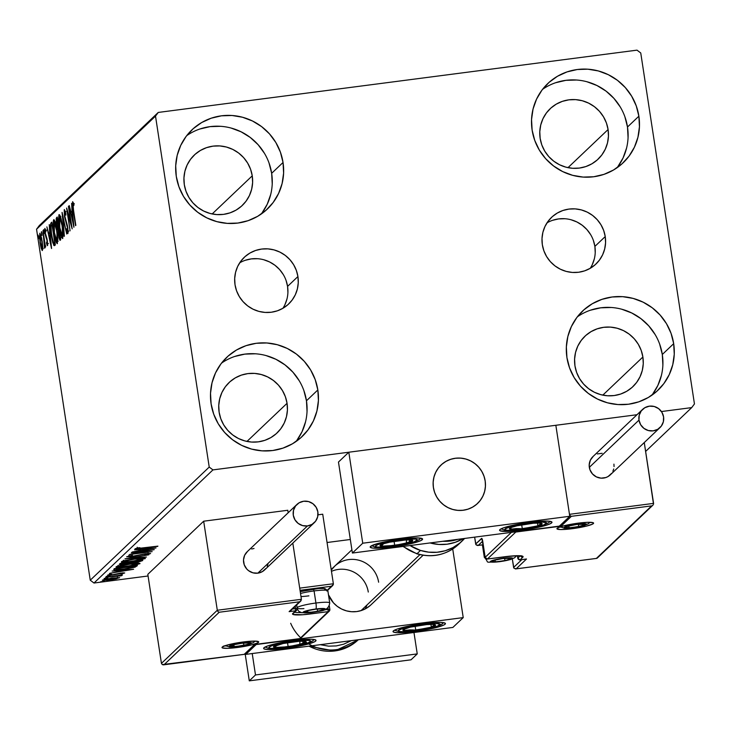 <?xml version="1.0" encoding="UTF-8"?>
<svg xmlns="http://www.w3.org/2000/svg" width="731" height="731" viewBox="0 0 731 731"><rect width="100%" height="100%" fill="white"/><g stroke="black" fill="none" stroke-linecap="round" stroke-linejoin="round"><path stroke-width="1.1" d="M590.228 268.314A32.21 31.451 46.4 0 0 594.888 246.411L605.231 236.57A32.21 31.451 -133.6 0 1 595.984 264.001A32.21 31.451 -133.6 0 1 563.683 270.616A32.21 31.451 -133.6 0 1 542.347 244.757L542 238.516L542.886 232.357L544.96 226.519L548.131 221.219L552.298 216.668L557.287 213.05L562.916 210.482L568.956 209.075L575.178 208.883L581.355 209.916L587.24 212.127L592.603 215.435L597.245 219.711L600.983 224.792L603.678 230.484L605.231 236.57L605.57 242.811L604.683 248.969L602.618 254.808L599.438 260.108L595.272 264.649L590.282 268.277L584.663 270.845L578.623 272.252L572.391 272.444L566.214 271.411L560.339 269.2L554.966 265.892L550.324 261.616L546.587 256.526L543.891 250.834L542.347 244.757A32.21 31.451 -133.6 0 1 551.594 217.326A32.21 31.451 -133.6 0 1 583.886 210.711A32.21 31.451 -133.6 0 1 605.231 236.57L594.888 246.411A32.21 31.451 46.4 0 0 546.998 222.854M282.915 308.299A32.21 31.451 46.4 0 0 287.566 286.397L297.919 276.556A32.21 31.451 -133.6 0 1 288.663 303.986A32.21 31.451 -133.6 0 1 256.371 310.602A32.21 31.451 -133.6 0 1 235.026 284.734L234.688 278.493L235.574 272.334L237.639 266.495L240.819 261.205L244.986 256.654L249.975 253.027L255.594 250.468L261.634 249.061L267.866 248.869L274.043 249.901L279.918 252.113L285.291 255.421L289.933 259.697L293.67 264.777L296.366 270.47L297.919 276.556L298.257 282.796L297.371 288.955L295.306 294.794L292.126 300.085L287.959 304.635L282.97 308.263L277.351 310.83L271.302 312.238L265.079 312.42L258.902 311.397L253.017 309.186L247.654 305.878L243.012 301.592L239.275 296.512L236.579 290.819L235.026 284.734A32.21 31.451 -133.6 0 1 244.273 257.312A32.21 31.451 -133.6 0 1 276.574 250.696A32.21 31.451 -133.6 0 1 297.919 276.556L287.566 286.397A32.21 31.451 46.4 0 0 239.686 262.831M307.038 411.379L306.463 400.789L317.839 389.961A54.67 53.39 -133.6 0 1 302.141 436.526A54.67 53.39 -133.6 0 1 247.325 447.756A54.67 53.39 -133.6 0 1 211.095 403.85L210.519 393.26L212.017 382.806L215.526 372.892L220.926 363.91L227.99 356.189L236.46 350.03L246.009 345.672L256.261 343.287L266.833 342.967L277.314 344.712L287.301 348.468L296.411 354.087L304.288 361.342L310.638 369.977L315.216 379.636L317.839 389.961L318.414 400.561L316.916 411.014L313.407 420.928L308.007 429.91L300.944 437.631L292.473 443.79L282.924 448.14L272.672 450.524L262.1 450.853L251.619 449.108L241.632 445.353L232.522 439.733L224.645 432.469L218.295 423.843L213.717 414.185L211.095 403.85A54.67 53.39 -133.6 0 1 226.793 357.295A54.67 53.39 -133.6 0 1 281.609 346.065A54.67 53.39 -133.6 0 1 317.839 389.961L306.463 400.789A54.67 53.39 46.4 0 0 221.511 363.133M628.066 137.611L627.49 127.011L638.876 116.192A54.67 53.39 -133.6 0 1 623.168 162.757A54.67 53.39 -133.6 0 1 568.352 173.987A54.67 53.39 -133.6 0 1 532.122 130.081L531.547 119.491L533.045 109.038L536.554 99.124L541.954 90.132L549.018 82.411L557.488 76.252L567.037 71.903L577.289 69.518L587.861 69.189L598.342 70.944L608.329 74.699L617.439 80.309L625.316 87.574L631.666 96.2L636.244 105.867L638.876 116.192L639.442 126.783L637.944 137.236L634.435 147.15L629.044 156.142L621.971 163.863L613.501 170.012L603.952 174.371L593.7 176.756L583.128 177.085L572.647 175.33L562.66 171.575L553.559 165.964L545.673 158.7L539.323 150.074L534.745 140.407L532.122 130.081A54.67 53.39 -133.6 0 1 547.821 83.517A54.67 53.39 -133.6 0 1 602.636 72.287A54.67 53.39 -133.6 0 1 638.876 116.192L627.49 127.011A54.67 53.39 46.4 0 0 542.539 89.356M662.88 365.08L662.304 354.489L673.68 343.671A54.67 53.39 -133.6 0 1 657.982 390.226A54.67 53.39 -133.6 0 1 603.157 401.456A54.67 53.39 -133.6 0 1 566.927 357.56L566.351 346.96L567.85 336.507L571.368 326.593L576.759 317.61L583.831 309.889L592.302 303.73L601.841 299.381L612.103 296.996L622.666 296.667L633.147 298.412L643.134 302.168L652.244 307.788L660.13 315.052L666.48 323.678L671.058 333.336L673.68 343.671L674.256 354.261L672.758 364.714L669.24 374.628L663.849 383.62L656.776 391.332L648.315 397.49L638.766 401.849L628.505 404.234L617.942 404.554L607.461 402.808L597.474 399.053L588.364 393.433L580.478 386.178L574.127 377.543L569.559 367.885L566.927 357.56A54.67 53.39 -133.6 0 1 582.625 310.995A54.67 53.39 -133.6 0 1 637.45 299.765A54.67 53.39 -133.6 0 1 673.68 343.671L662.304 354.489A54.67 53.39 46.4 0 0 577.344 316.834M272.234 183.901L271.658 173.311L283.034 162.492A54.67 53.39 -133.6 0 1 267.336 209.057A54.67 53.39 -133.6 0 1 212.511 220.287A54.67 53.39 -133.6 0 1 176.281 176.381L175.705 165.782L177.204 155.328L180.721 145.423L186.113 136.432L193.185 128.711L201.655 122.552L211.195 118.203L221.456 115.818L232.029 115.489L242.5 117.243L252.487 120.99L261.597 126.609L269.483 133.874L275.834 142.499L280.412 152.167L283.034 162.492L283.61 173.083L282.111 183.536L278.593 193.45L273.202 202.441L266.139 210.162L257.668 216.312L248.12 220.671L237.867 223.056L227.295 223.375L216.815 221.63L206.827 217.875L197.717 212.255L189.841 205L183.481 196.374L178.912 186.707L176.281 176.381A54.67 53.39 -133.6 0 1 191.979 129.816A54.67 53.39 -133.6 0 1 246.804 118.586A54.67 53.39 -133.6 0 1 283.034 162.492L271.658 173.311A54.67 53.39 46.4 0 0 186.707 135.655M184.313 184.678A34.796 33.973 -133.6 0 1 194.3 155.045A34.796 33.973 -133.6 0 1 229.187 147.9A34.796 33.973 -133.6 0 1 252.25 175.833L212.164 213.955L252.25 175.833A34.796 33.973 -133.6 0 1 242.253 205.466A34.796 33.973 -133.6 0 1 207.366 212.611A34.796 33.973 -133.6 0 1 184.313 184.678L183.947 177.935L184.897 171.282L187.136 164.978L190.572 159.257L195.067 154.342L200.458 150.422L206.535 147.653L213.059 146.136L219.784 145.926L226.455 147.041L232.805 149.426L238.608 153.007L243.624 157.622L247.663 163.114L250.578 169.263L252.25 175.833L252.615 182.576L251.656 189.228L249.426 195.533L245.991 201.263L241.495 206.169L236.104 210.089L230.027 212.858L223.503 214.375L216.778 214.585L210.108 213.47L203.748 211.085L197.955 207.503L192.938 202.889L188.9 197.397L185.985 191.248L184.313 184.678M574.959 365.856A34.796 33.973 -133.6 0 1 584.946 336.223A34.796 33.973 -133.6 0 1 619.833 329.078A34.796 33.973 -133.6 0 1 642.887 357.011L602.81 395.133L642.887 357.011A34.796 33.973 -133.6 0 1 632.9 386.644A34.796 33.973 -133.6 0 1 598.013 393.79A34.796 33.973 -133.6 0 1 574.959 365.856L574.593 359.113L575.544 352.461L577.782 346.147L581.218 340.427L585.714 335.52L591.105 331.6L597.181 328.831L603.705 327.314L610.431 327.104L617.101 328.219L623.452 330.604L629.254 334.177L634.27 338.8L638.309 344.292L641.224 350.441L642.887 357.011L643.262 363.755L642.302 370.407L640.064 376.712L636.637 382.432L632.141 387.348L626.75 391.268L620.674 394.036L614.15 395.553L607.415 395.763L600.754 394.649L594.394 392.255L588.601 388.682L583.585 384.067L579.546 378.576L576.631 372.426L574.959 365.856M540.154 138.378A34.796 33.973 -133.6 0 1 550.141 108.745A34.796 33.973 -133.6 0 1 585.028 101.6A34.796 33.973 -133.6 0 1 608.082 129.542L567.996 167.655L608.082 129.542A34.796 33.973 -133.6 0 1 598.095 159.166A34.796 33.973 -133.6 0 1 563.208 166.312A34.796 33.973 -133.6 0 1 540.154 138.378L539.789 131.635L540.739 124.983L542.978 118.678L546.404 112.958L550.909 108.042L556.291 104.122L562.367 101.353L568.892 99.836L575.626 99.626L582.287 100.741L588.647 103.135L594.44 106.708L599.457 111.322L603.495 116.814L606.41 122.963L608.082 129.542L608.448 136.277L607.498 142.929L605.259 149.243L601.823 154.963L597.328 159.87L591.936 163.79L585.86 166.558L579.336 168.075L572.611 168.285L565.94 167.171L559.59 164.786L553.787 161.213L548.78 156.589L544.732 151.098L541.817 144.948L540.154 138.378M219.117 412.147A34.796 33.973 -133.6 0 1 229.114 382.523A34.796 33.973 -133.6 0 1 264.001 375.368A34.796 33.973 -133.6 0 1 287.055 403.311L246.968 441.433L287.055 403.311A34.796 33.973 -133.6 0 1 277.067 432.944A34.796 33.973 -133.6 0 1 242.18 440.089A34.796 33.973 -133.6 0 1 219.117 412.147L218.752 405.413L219.711 398.76L221.941 392.446L225.376 386.726L229.872 381.82L235.263 377.9L241.34 375.131L247.864 373.605L254.589 373.404L261.259 374.519L267.619 376.904L273.412 380.476L278.429 385.1L282.468 390.592L285.382 396.741L287.055 403.311L287.42 410.054L286.47 416.707L284.231 423.011L280.795 428.731L276.3 433.647L270.909 437.567L264.832 440.336L258.308 441.853L251.583 442.063L244.912 440.948L238.562 438.554L232.76 434.982L227.743 430.358L223.704 424.875L220.789 418.726L219.117 412.147M158.252 112.437L39.291 225.568L36.55 229.242L155.511 116.11L209.221 467.072L90.251 580.204L36.55 229.242L90.251 580.204L93.988 583.027L212.949 469.896L636.984 414.724L348.815 452.224L338.471 462.056L352.397 553.047L559.425 526.11L569.769 516.278L362.74 543.215L352.397 553.047L362.74 543.215L348.815 452.224L338.471 462.056L352.397 553.047L559.425 526.11L569.769 516.278L555.843 425.287L569.769 516.278L362.74 543.215L348.815 452.224L636.984 414.724L212.949 469.896L93.988 583.027L148.073 575.991L93.988 583.027L90.251 580.204L209.221 467.072L212.949 469.896L209.221 467.072L155.511 116.11L36.55 229.242L39.291 225.568L158.252 112.437L155.511 116.11L158.252 112.437L637.012 50.147L158.252 112.437M661.427 411.544L691.709 407.606L645.628 451.429L691.709 407.606L694.45 403.941L640.749 52.979L637.012 50.147L640.749 52.979L694.45 403.941L691.709 407.606L661.427 411.544M102.441 580.067L109.942 579.93L116.092 578.906L119.528 577.6L105.054 579.18L102.395 580.259L107.768 580.186L119.637 577.737L111.98 577.983L102.367 580.204M121.958 575.562L119.683 575.224L122.433 574.868L105.611 577.289L121.182 575.836L121.867 575.434L119.72 575.452L122.433 574.868L105.611 577.289L121.986 575.498M124.654 572.994L120.843 573.058L111.962 574.858L109.641 574.886L111.761 574.292L110.39 574.347L107.576 575.178L114.42 574.694L120.615 573.086L122.607 573.278L120.505 573.844L121.766 573.817L124.654 572.994L122.909 572.839L112.382 574.804L109.623 574.95L111.761 574.292L108.563 574.776L107.759 575.361L111.359 575.169L124.699 572.921M113.908 569.394C113.771 570.207 116.987 570.162 123.557 569.275L135.171 567.092L134.997 565.958L135.171 567.092L137.401 565.648L114.758 568.59L113.744 569.677L114.868 569.997L128.007 568.636L134.933 567.174L137.401 565.648L114.758 568.59L113.744 569.696M119.418 564.158L124.983 564.14L131.342 562.843L131.224 562.029L131.342 562.843L135.829 562.532L142.783 560.522L120.14 563.473L119.409 564.387L121.702 564.469L138.031 562.212L142.783 560.522L120.14 563.473L119.336 564.295M125.01 558.84L146.447 557.04L130.456 558.146L148.813 554.783L124.964 558.877L146.447 557.04L130.456 558.146L148.813 554.783L125.01 558.84M131.324 552.837L148.174 550.644L129.515 554.555L152.158 551.613L135.546 553.541L154.25 549.621L131.607 552.572L148.174 550.644L129.579 554.491L152.158 551.613L135.546 553.541L154.25 549.621L131.324 552.837M135.071 548.789L157.914 546.139L138.917 548.57L137.401 548.488L139.968 547.711L138.369 547.802L135.071 548.789L136.743 549.027L157.64 546.404L142.847 548.095L137.401 548.488L139.968 547.711L138.369 547.802L135.016 548.899M156.014 547.948L134.531 549.785L141.11 549.484L140.096 550.452L132.156 552.042L156.014 547.948L134.531 549.785L141.11 549.484L140.096 550.452L132.156 552.042L156.014 547.948M126.728 556.73L132.092 556.657L145.661 553.751L148.192 553.952L145.981 554.811L150.495 553.495L145.88 553.723L132.402 556.392L129.003 555.989L132.494 555.313L126.728 556.73L130.017 556.894L145.697 553.97L148.219 553.879L144.811 554.783L145.981 554.811L150.559 553.577L144.966 553.851L130.895 556.556L129.067 556.41L132.494 555.313L126.673 556.83M121.501 561.7C122.031 562.404 125.54 562.331 132.028 561.472L145.332 558.575C144.729 557.89 141.184 557.972 134.705 558.831L124.818 560.558L121.73 561.536L122.059 562.13L131.013 561.6L142.015 559.727L145.158 558.237L137.702 558.475L121.41 561.874M116.119 566.817C116.649 567.521 120.158 567.448 126.646 566.589L139.941 563.702C139.338 563.007 135.802 563.098 129.314 563.957L119.436 565.675L116.348 566.653L116.677 567.247L125.622 566.717L136.624 564.853L139.95 563.437L133.28 563.5L116.028 566.991M133.636 569.221L112.154 571.066L118.733 570.765L117.718 571.733L109.787 573.314L133.59 569.266L112.154 571.066L118.733 570.765L117.718 571.733L109.787 573.314L133.636 569.221M106.251 576.439L110.025 575.955L106.233 576.476M107.886 577.983L104.104 578.495L107.896 577.947M100.631 581.785L104.414 581.264L100.622 581.821M42.736 247.023L41.594 237.995L39.894 233.216L39.447 236.935L40.598 245.844L42.151 250.523L42.736 247.023L42.106 240.874L39.776 233.29L40.059 242.811L41.238 248.467L42.407 250.495L42.736 247.023M42.974 230.576L44.765 248.229L44.865 245.013L45.523 247.197L42.974 230.576L44.5 247.846L44.865 245.013L45.523 247.197L42.974 230.576M45.258 230.411L45.907 231.8L44.911 228.401L45.057 233.765L46.254 238.242L46.839 238.169L46.254 238.242L47.159 239.64L47.168 243.633L47.661 243.56L47.131 243.642L46.537 242.217L46.592 243.798L47.67 243.661L46.592 243.798L47.497 245.653L47.67 245.04L47.012 238.882L45.258 232.933L45.185 230.539L45.907 231.8L45.825 230.11L44.792 228.629L44.993 233.335L46.958 240.371L47.25 243.295L46.537 242.217L46.592 243.798L47.451 245.68L47.36 240.791L45.322 233.408L45.258 230.411L46.592 230.219M50.996 222.946L50.402 226.473L51.307 235.345L52.76 242.683L54.313 245.689L55.318 244.894L51.837 222.142L50.996 222.946L51.947 222.818L50.996 222.946C50.156 224.691 50.265 228.821 51.307 235.345L53.783 245.415L55.318 244.894L51.837 222.142L50.996 222.946M57.228 217.025L56.214 218.56L56.47 223.796L58.096 230.256L58.882 237.538L60.015 240.362L60.71 239.768L57.228 217.025L56.506 217.71L56.634 224.984L58.096 230.256L58.498 235.409L60.198 240.261L60.71 239.768L57.228 217.025M62.098 212.392L64.374 236.287L62.921 217.902L66.74 234.03L62.053 212.429L64.374 236.287L62.921 217.902L66.74 234.03L62.098 212.392M68.412 206.389L70.998 223.311L66.603 208.107L70.085 230.85L67.764 213.626L72.168 228.867L68.687 206.124L70.998 223.311L66.667 208.043L70.085 230.85L67.764 213.626L72.168 228.867L68.412 206.389M73.52 210.245L72.89 204.607L73.118 204.013L73.868 205.539L73.74 203.657L72.652 201.683L72.506 205.173L75.558 225.641L73.21 210.281L75.841 225.376L73.52 210.245L73.009 204.013L73.868 205.539L73.74 203.657L72.652 201.683L73.52 210.245M73.932 227.186L71.62 203.337L72.058 211.268L71.035 212.237L69.244 205.594L73.886 227.231L71.62 203.337L72.058 211.268L71.035 212.237L69.244 205.594L73.932 227.186M67.59 231.215L68.157 231.142L67.59 231.215L66.658 228.757L67.946 233.554L67.782 227.633L64.767 216.275L64.684 211.935L65.836 215.188L65.881 213.817L64.227 209.733L64.401 215.965L67.517 227.99L67.663 231.087L66.658 228.757L66.658 230.366L67.654 233.427L68.184 232.111L67.471 225.87L64.666 215.572L64.63 212.008L65.836 215.188L65.881 213.817L64.383 209.578L64.483 216.504L67.517 227.99L67.544 231.234L68.833 231.069M62.29 225.121L59.869 215.152L58.928 214.813L58.626 218.816L60.225 231.891L62.592 238.571L63.204 234.203L62.29 225.121C61.313 218.633 60.244 215.124 59.083 214.585L59.522 227.88C60.509 234.459 61.587 237.995 62.765 238.48L62.29 225.121M56.908 230.238L54.487 220.269L53.866 219.629L53.418 220.305L53.244 223.933L54.843 237.018L57.201 243.688L57.822 239.32L56.908 230.238C55.931 223.75 54.862 220.241 53.701 219.711L54.14 232.997C55.127 239.576 56.205 243.112 57.374 243.606L56.908 230.238M51.563 248.467L49.242 224.618L49.681 232.549L48.666 233.518L46.875 226.866L51.517 248.513L49.242 224.618L49.681 232.549L48.666 233.518L46.875 226.866L51.563 248.467M44.107 231.343L43.705 229.753L43.504 230.475L44.134 233.463L43.577 229.662L44.162 233.454L44.107 231.343M41.969 233.372L41.576 231.782L41.375 232.504L41.996 235.501L41.448 231.7L41.503 233.81L42.023 235.483L41.969 233.372M38.487 236.68L38.094 235.09L37.893 235.821L38.515 238.809L37.966 235.007L38.542 238.799L38.487 236.68M261.232 214.037A54.67 53.39 46.4 0 0 271.658 173.311L269.026 162.986M264.448 153.318L258.098 144.692L250.221 137.428L241.111 131.818L231.124 128.062M220.643 126.308L210.071 126.637L199.819 129.021M261.826 213.26L267.217 204.269L270.735 194.355M651.878 395.206A54.67 53.39 46.4 0 0 662.304 354.489L659.673 344.164M655.095 334.496L648.744 325.871L640.868 318.606L631.758 312.996L621.77 309.24M611.29 307.486L600.718 307.815L590.465 310.2M652.472 394.438L657.863 385.447L661.381 375.533M617.074 167.737A54.67 53.39 46.4 0 0 627.49 127.011L624.868 116.686M620.29 107.018L613.939 98.393L606.054 91.128L596.953 85.518L586.966 81.762M576.485 80.017L565.913 80.337L555.661 82.722M617.658 166.96L623.059 157.969L626.568 148.064M296.046 441.506A54.67 53.39 46.4 0 0 306.463 400.789L303.84 390.455M299.262 380.796L292.912 372.17L285.026 364.906L275.916 359.286L265.938 355.531M255.457 353.786L244.885 354.115L234.624 356.5M296.631 440.738L302.031 431.747L305.54 421.833M73.1 204.004L73.703 203.556M73.767 204.104L73.246 204.168L73.767 204.104M73.694 203.282L73.721 203.94M72.323 213.717L71.976 212.118L72.323 213.717M72.332 212.072L71.035 212.237L72.332 212.072M73.073 221.721L71.519 214.457L72.625 213.671L73.402 221.685L71.519 214.457L72.296 213.717L73.073 221.721M68.23 213.562L67.764 213.626L68.23 213.562M64.684 211.935L66.028 211.743M65.397 211.844L64.776 211.926M66.777 223.202L66.21 223.275L66.777 223.202M65.333 211.14L65.351 212.072M62.391 236.159L61.029 233.637L59.805 227.615L59.577 216.842L62.327 225.349L62.391 236.159L59.805 227.615L59.065 220.195L59.449 216.915L62.016 225.395L62.72 231.955L62.391 236.159L63.213 236.058L62.254 236.223L63.579 236.049M60.499 216.778L59.704 216.879M60.6 239.101L60.298 237.959M59.229 230.101L58.096 230.256L59.229 230.101M59.174 229.753L58.644 228.346M57.457 219.602L57.484 218.697M57.31 217.61L56.506 217.71L57.31 217.61M57.511 218.386L57.466 220.186M58.599 228.173L59.202 229.799M60.17 237.374L60.627 239.174M60.07 237.703L59.412 237.803L58.772 235.108L58.955 230.411L60.381 237.657L59.787 237.977L58.708 234.697L58.955 230.411L60.07 237.703M58.599 228.081L57.977 228.364L56.917 224.719L57.301 219.62L58.909 228.035L57.84 228.209L56.917 224.719L56.652 220.744L57.301 219.62L58.599 228.081M59.787 237.977L60.965 237.867M57.009 241.285L55.858 239.476L54.423 232.732L54.195 221.968L56.945 230.475L57.009 241.285L54.423 232.732L53.71 226.171L54.067 222.032L56.634 230.512L57.338 237.072L57.009 241.285L57.831 241.175L56.872 241.34L58.197 241.175M55.117 221.895L54.322 222.005M53.783 245.415L54.77 245.415M55.035 245.168L54.258 243.259M51.7 224.947L51.691 225.459M54.048 242.518L55.081 245.241M51.919 224.737L54.999 242.783L54.505 242.994L55.026 242.93L53.601 243.121L51.59 235.09L50.96 226.318L52.23 224.7L54.688 242.82L53.601 243.121L52.906 241.513L51.06 230.95L50.96 226.318L51.919 224.737M54.496 243.003L53.601 243.121M49.946 234.989L49.607 233.39L49.946 234.989M49.964 233.344L48.666 233.518L49.964 233.344M50.704 243.003L49.141 235.738L50.247 234.953L51.024 242.957L49.141 235.738L49.918 234.998L50.704 243.003M45.843 230.338L45.34 230.402M44.152 231.718L43.641 231.782L44.152 231.718M42.023 233.746L41.503 233.81L42.023 233.746M42.745 248.988L42.572 248.421M41.841 248.385L41.238 248.467L41.841 248.385M42.535 248.293L42.846 249.262M42.096 248.449L40.342 242.537L40.178 235.281L42.133 241.084L42.096 248.449L40.342 242.537L40.086 235.327L41.822 241.12L42.096 248.449L42.763 248.366L42.051 248.476L43.312 248.321M40.26 235.3L40.918 235.218M38.542 237.054L38.021 237.118L38.542 237.054M59.449 216.915L60.865 216.678M58.462 228.209L57.977 228.364M54.067 222.032L55.483 221.795M40.086 235.327L41.475 235.117M137.181 547.236L137.401 548.488M150.531 548.679L142.536 550.041L142.39 549.109L142.536 550.041L143.276 549.036L150.531 548.679L142.536 550.041L143.313 549.301L150.531 548.679M128.839 555.176L129.067 556.41M148.028 552.59L148.192 553.952M122.954 560.887L124.38 560.869M142.993 558.895L132.311 561.207C127.066 561.901 124.243 561.956 123.831 561.39L123.749 560.823L123.831 561.39L134.394 558.877L142.993 558.895L138.826 560.138L129.113 561.572L124.617 561.764L124.023 561.253L134.431 559.096L142.993 558.895L142.856 557.47M123.566 560.22L123.831 561.39M140.178 561.097L136.067 562.276L132.887 561.81L140.178 561.097L137.382 562.084L132.676 562.395L140.178 561.097M132.466 561.07L132.777 562.176M130.602 562.34L125.266 563.875L121.867 563.738L121.794 563.254L121.867 563.738L122.15 563.208L130.602 562.34L127.24 563.564L121.748 563.976L130.602 562.34M117.572 566.013L118.998 565.986M137.611 564.012L126.929 566.324C121.684 567.018 118.861 567.082 118.449 566.507L118.367 565.949L118.449 566.507L129.012 563.994L137.611 564.012L132.558 565.438L120.898 566.89L118.632 566.379L129.862 564.113L137.611 564.012L137.474 562.596M118.175 565.346L118.449 566.507M116.083 568.672L114.648 568.691M114.155 568.663L116.823 568.636M116.796 568.554L134.796 566.214L133.179 567.229L123.841 569.01L116.33 569.476L116.43 568.371L116.494 568.837L116.759 568.334L134.796 566.214L132.375 567.484L124.489 568.928L116.768 569.55L116.796 568.554M128.153 569.952L120.158 571.313L120.021 570.39L120.158 571.313L120.898 570.317L128.153 569.952L120.158 571.313L120.944 570.573L128.153 569.952M109.422 573.634L109.641 574.886M117.536 578.102L110.207 579.665L104.469 579.802L104.405 579.336L104.469 579.802L111.651 578.029L117.536 578.102L116.521 578.504L104.423 579.875L111.13 578.322L117.536 578.102L117.38 576.713M104.222 578.596L104.469 579.802M117.517 577.947L117.444 577.481M121.538 562.651L121.867 563.738M116.33 569.476L116.494 568.837M245.25 260.3L251.29 258.902L257.522 258.71M263.699 259.733L269.575 261.945L274.947 265.252L279.589 269.538L283.326 274.618M286.022 280.311L287.566 286.397L287.913 292.638M287.027 298.796L284.953 304.635M592.274 264.649L594.34 258.811M595.226 252.652L594.888 246.411L593.334 240.325M590.639 234.633L586.902 229.552L582.26 225.276L576.887 221.959L571.012 219.748M564.835 218.724L558.612 218.916L552.563 220.314M368.278 592.046A26.508 25.887 46.4 0 0 331.472 571.34A26.508 25.887 -133.6 0 1 334.085 570.363M335.054 565.831L331.271 570.061A26.508 25.887 -133.6 0 1 334.478 566.37A26.508 25.887 -133.6 0 1 361.059 560.924A26.508 25.887 -133.6 0 1 378.621 582.205M315.719 641.041L315.536 639.881L315.719 641.041L314.412 641.873L305.211 644.806L285.693 648.342L268.606 649.567L264.339 649.018L263.644 648.479L263.955 647.776A26.508 3.317 -8.7 0 1 291.66 640.785A26.508 3.317 -8.7 0 1 316.039 640.393A26.508 3.317 -8.7 0 1 315.719 641.041A26.508 3.317 -8.7 0 1 288.014 648.022A26.508 3.317 -8.7 0 1 263.635 648.415A26.508 3.317 -8.7 0 1 263.955 647.776L267.509 646.012L274.463 644.002L293.972 640.475L311.059 639.241L315.326 639.789L316.02 640.338L315.719 641.041M445.106 624.201L444.932 623.04L445.106 624.201L443.808 625.032L434.607 627.975L415.089 631.502L398.002 632.735L393.735 632.187L393.04 631.639L393.351 630.935A26.508 3.317 -8.7 0 1 421.056 623.954A26.508 3.317 -8.7 0 1 445.435 623.561A26.508 3.317 -8.7 0 1 445.106 624.201A26.508 3.317 -8.7 0 1 417.401 631.191A26.508 3.317 -8.7 0 1 393.031 631.584A26.508 3.317 -8.7 0 1 393.351 630.935L396.906 629.172L403.859 627.171L423.368 623.634L440.455 622.41L444.722 622.958L445.417 623.497L445.106 624.201M463.226 617.604L256.188 644.541L245.844 654.373L452.873 627.436L463.226 617.604L452.873 627.436L245.844 654.373L245.698 653.432L245.844 654.373L256.188 644.541L463.226 617.604L452.717 548.981L463.226 617.604M350.323 539.487L327.059 542.512L350.323 539.487M370.425 605.323L366.322 608.302L361.69 610.412L356.719 611.573L351.593 611.728L346.512 610.878L341.669 609.06L337.256 606.337L333.437 602.819L328.475 594.824A26.508 25.887 -133.6 0 0 371.01 604.784L423.075 555.268M433.41 487.614A26.508 25.887 -133.6 0 1 441.021 465.044A26.508 25.887 -133.6 0 1 467.602 459.598A26.508 25.887 -133.6 0 1 485.174 480.879L483.895 475.872L481.683 471.193L478.604 467.008L474.775 463.481L470.362 460.758L465.519 458.94L460.439 458.09L455.312 458.255L450.342 459.406L445.718 461.517L441.606 464.505L438.18 468.251L435.566 472.601L433.858 477.407L433.136 482.478L433.41 487.614L434.689 492.621L436.91 497.308L439.989 501.493L443.808 505.011L448.222 507.734L453.065 509.553L458.145 510.402L463.271 510.247L468.242 509.087L472.875 506.976L476.977 503.997L480.404 500.251L483.017 495.892L484.726 491.086L485.448 486.014L485.174 480.879A26.508 25.887 -133.6 0 1 477.562 503.458A26.508 25.887 -133.6 0 1 450.981 508.904A26.508 25.887 -133.6 0 1 433.41 487.614M551.658 522.875A26.508 3.317 -8.7 0 1 523.953 529.865A26.508 3.317 -8.7 0 1 499.575 530.258A26.508 3.317 -8.7 0 1 499.903 529.61L503.458 527.846L510.402 525.845L524.785 523.04L543.599 521.102L549.593 521.258L551.969 522.172L550.352 523.707L544.997 525.635L526.768 529.445L507.963 531.391L500.287 530.861L499.593 530.313L499.903 529.61A26.508 3.317 -8.7 0 1 527.608 522.628A26.508 3.317 -8.7 0 1 551.987 522.236A26.508 3.317 -8.7 0 1 551.658 522.875L551.485 521.715L551.658 522.875M422.262 539.716A26.508 3.317 -8.7 0 1 394.557 546.697A26.508 3.317 -8.7 0 1 370.178 547.09A26.508 3.317 -8.7 0 1 370.507 546.45L377.169 543.69L395.398 539.88L414.203 537.934L420.197 538.098L422.573 539.012L420.955 540.547L415.601 542.466L397.372 546.285L378.567 548.223L372.563 548.067L370.197 547.153L370.507 546.45A26.508 3.317 -8.7 0 1 398.212 539.46A26.508 3.317 -8.7 0 1 422.591 539.067A26.508 3.317 -8.7 0 1 422.262 539.716L422.089 538.555L422.262 539.716M366.999 604.976A26.508 25.887 -133.6 0 1 365.135 608.96M467.612 509.297L467.612 509.297A26.508 25.887 -133.6 0 1 436.937 497.363A26.508 25.887 -133.6 0 1 441.021 465.044A26.508 25.887 -133.6 0 1 450.981 459.205A26.508 25.887 -133.6 0 1 481.647 471.13A26.508 25.887 -133.6 0 1 477.562 503.458A26.508 25.887 -133.6 0 1 467.612 509.297L472.29 507.305L476.475 504.427L480.002 500.781L482.725 496.495L484.552 491.735L485.411 486.691L485.265 481.546L484.123 476.511L482.021 471.778L479.052 467.52L475.314 463.902L470.965 461.069L466.168 459.123L461.115 458.145L455.98 458.173L450.981 459.205L446.294 461.188L442.109 464.066L438.582 467.721L435.859 472.007L434.031 476.767L433.172 481.811L433.319 486.947L434.461 491.981L436.562 496.724L439.541 500.982L443.269 504.591L447.619 507.433L452.416 509.37L457.478 510.348L462.604 510.32L467.612 509.297M419.914 554.646L361.059 610.623L419.914 554.646M572.373 528.677A18.558 2.321 171.3 0 0 593.38 523.56A18.558 2.321 171.3 0 0 578.166 523.168L587.742 522.318L593.106 522.692L593.599 523.067L592.466 524.145L586.024 526.201L568.892 529.08L560.412 529.536L556.931 528.769L558.064 527.691L564.506 525.635L578.166 523.168A18.558 2.321 171.3 0 0 557.15 528.275A18.558 2.321 171.3 0 0 572.373 528.677M560.75 527.152A16.566 2.074 -8.7 0 1 559.791 527.042M521.824 559.635L513.61 567.448L512.312 558.959L513.893 568.151L513.61 567.448L521.824 559.635M516.159 568.846L526.503 559.014L519.997 559.873L522.829 557.196A21.866 2.732 171.3 0 0 504.893 556.73L487.422 559.005A1.992 1.937 -133.6 0 1 485.183 557.305L511.417 532.36L485.183 557.305A1.992 1.937 46.4 0 0 487.422 559.005L515.766 532.049L514.523 531.446L515.766 532.049L561.061 526.156L559.818 525.552L561.061 526.156L571.404 516.314L570.162 515.72L569.476 514.322L653.578 503.385L653.523 504.171L644.267 442.557L653.578 503.385L569.476 514.322L555.843 425.287L569.476 514.322L570.162 515.72L571.404 516.314L561.061 526.156L515.766 532.049L487.422 559.005L512.806 555.916L522.51 556.163L522.829 557.196L520.033 559.855L526.503 559.014L516.159 568.846L596.386 558.411L651.623 505.879L571.404 516.314L651.623 505.879L596.386 558.411L516.159 568.846L513.893 568.151L516.159 568.846L515.273 568.91M482.305 539.661A1.992 1.937 -133.6 0 1 481.583 538.4A3.975 0.694 -97.4 0 1 482.798 541.708L485.165 557.351L481.866 538.473L475.68 544.001L474.638 537.148L475.972 544.714L475.68 544.001L481.583 538.4A1.992 1.937 46.4 0 0 482.387 539.725M520.225 555.843L517.795 558.155L517.429 555.743L517.795 558.155A1.992 1.937 46.4 0 0 520.033 559.855L517.795 558.155L520.225 555.843M478.229 545.408L482.679 541.178L478.229 545.408L482.606 544.842L477.352 545.472L475.972 544.714L478.229 545.408L477.352 545.472M596.989 558.283L597.455 557.872L596.989 558.283M652.463 505.523L653.13 504.92M525.626 559.078L526.503 559.014L525.626 559.078M519.942 559.864L526.219 559.069M522.829 557.196A1.992 1.937 -133.6 0 1 520.691 555.898A1.992 1.937 46.4 0 0 522.829 557.196M504.801 556.739L504.847 556.748C517.201 555.697 522.756 555.469 521.514 556.081L521.249 555.88M487.33 559.014L485.201 557.397M482.341 539.56L482.807 541.79M590.365 522.363A16.566 2.074 -8.7 0 1 589.488 522.756M243.249 641.973A18.558 2.321 171.3 0 0 222.233 647.09A18.558 2.321 171.3 0 0 237.456 647.483L227.88 648.333L222.507 647.958L222.014 647.584L223.147 646.506L229.589 644.45L246.722 641.571L255.21 641.114L258.683 641.882L257.55 642.96L251.108 645.016L237.456 647.483A18.558 2.321 171.3 0 0 258.463 642.375A18.558 2.321 171.3 0 0 243.249 641.973L243.249 641.973M243.158 641.992L243.204 642.001C251.153 641.105 255.804 640.913 257.184 641.407L256.928 641.233M255.448 641.178A16.566 2.074 -8.7 0 1 254.571 641.562M300.962 600.845L300.295 601.439L301.41 599.301L292.811 543.106L301.41 599.301L217.299 610.248L203.675 521.203L287.786 510.265L288.169 512.769L287.786 510.265L203.675 521.203L217.299 610.248L161.441 663.373L147.817 574.328L203.675 521.203L147.817 574.328L161.441 663.373L162.309 664.589L244.218 654.336L254.562 644.495L299.847 638.602L328.192 611.646L302.808 614.734L293.104 614.488L292.784 613.455L295.58 610.796L289.11 611.637L299.454 601.805L219.227 612.24L163.991 664.771L219.227 612.24L299.454 601.805L300.962 600.845L301.41 599.301L217.299 610.248L217.984 611.637L219.227 612.24L217.984 611.637L217.299 610.248L161.441 663.373L162.309 664.589L163.991 664.771L163.104 664.835M333.363 583.749L322.727 514.204L333.363 583.749L299.701 588.135L333.363 583.749L333.309 584.535L333.363 583.749M300.295 601.439L289.11 611.637L295.58 610.796L295.251 606.31L295.589 608.548L292.464 608.96L297.225 608.594L296.695 604.939M317.976 514.825L322.727 514.204L317.976 514.825M297.225 608.594A1.992 1.937 -133.6 0 1 295.58 610.796L296.649 610.284L297.225 608.594L295.589 608.548L295.58 610.796L292.784 613.455A21.866 2.732 171.3 0 0 310.721 613.921L328.192 611.646A1.992 1.937 46.4 0 0 329.836 609.444A1.992 1.937 -133.6 0 1 328.192 611.646L327.972 607.909L328.201 609.407L324.226 609.919L328.201 609.407L328.192 611.646L299.847 638.602L254.562 644.495L244.218 654.336L163.991 664.771M301.108 612.56A19.883 2.485 -8.7 0 1 294.675 612.167A19.883 2.485 -8.7 0 0 301.108 612.56M327.186 590.273L331.417 586.244L300.03 590.328L331.417 586.244L333.309 584.535L327.186 590.273M289.951 611.28L289.11 611.637L289.951 611.28M297.206 608.512L296.667 604.966M244.812 654.199L245.278 653.788L244.812 654.199M292.784 613.455A1.992 1.937 46.4 0 0 293.862 612.943A1.992 1.937 -133.6 0 1 292.784 613.455M300.45 638.474L300.916 638.062L300.45 638.474M254.562 644.495L255.156 644.367L254.562 644.495M310.721 613.921L310.839 612.578L310.721 613.921M332.916 585.293L332.249 585.887M329.836 609.444L328.201 609.407L329.836 609.444M329.818 609.362L329.306 606.026M225.833 645.966A16.566 2.074 -8.7 0 1 224.874 645.857M310.629 610.029A9.942 1.243 -8.7 0 1 315.691 609.197L308.372 610.522L304.361 612.276L312.585 612.149L321.768 610.321L323.842 609.416L323.312 608.841L315.691 609.197A9.942 1.243 -8.7 0 1 320.333 608.768A9.942 1.243 -8.7 0 1 323.157 608.813A9.942 1.243 -8.7 0 1 323.842 609.416A9.942 1.243 -8.7 0 1 317.647 611.317A9.942 1.243 -8.7 0 1 307.943 612.587A9.942 1.243 -8.7 0 1 304.434 611.938L307.943 612.587L317.647 611.317L323.842 609.416L322.024 608.649L323.842 609.416L317.647 611.317L307.943 612.587L304.434 611.938A9.942 1.243 -8.7 0 1 304.973 611.6A9.942 1.243 -8.7 0 1 310.629 610.029M297.106 607.644A16.566 2.074 -8.7 0 1 315.929 603.02A5.3 0.932 82.6 0 1 315.893 609.005A11.267 1.407 -8.7 0 1 325.131 609.243A11.267 1.407 -8.7 0 1 312.375 612.35L304.014 612.797L303.137 612.103L305.969 610.933L318.003 608.759L325.268 608.941L322.307 610.412L312.375 612.35A5.3 0.932 82.6 0 1 312.256 612.404A5.3 0.932 82.6 0 1 312.146 612.377A5.3 0.932 -97.4 0 0 312.256 612.404A5.3 0.932 -97.4 0 0 312.375 612.35A11.267 1.407 -8.7 0 1 303.137 612.103A11.267 1.407 -8.7 0 1 315.893 609.005A5.3 0.932 -97.4 0 0 315.929 603.02L314.074 590.931A16.566 2.074 171.3 0 0 300.514 593.481A16.566 2.074 -8.7 0 1 314.074 590.931L313.389 589.049A14.318 1.791 171.3 0 0 300.24 591.671L318.561 588.519L324.016 588.482L325.295 588.976L324.427 589.807M308.902 595.847A16.566 2.074 -8.7 0 1 300.989 596.578M329.718 603.048A16.566 2.074 171.3 0 0 315.929 603.02A16.566 2.074 -8.7 0 1 329.718 602.965L327.872 590.876A16.566 2.074 171.3 0 0 314.074 590.931L315.929 603.02A16.566 2.074 171.3 0 0 297.48 607.333M303.922 608.612A16.566 2.074 -8.7 0 1 297.206 608.265M314.074 590.931A16.566 2.074 -8.7 0 1 327.698 590.639L325.158 588.802A14.318 1.791 171.3 0 0 313.389 589.049L314.074 590.931M305.933 611.143L304.434 611.938L305.933 611.143M307.65 610.705L307.943 612.587L307.65 610.705M317.291 609.005L317.647 611.317L317.291 609.005M497.966 559.334A9.942 1.243 -8.7 0 1 503.029 558.502L493.854 560.33L491.707 561.582L497.464 561.728L507.241 560.129L511.252 558.374L503.029 558.502A9.942 1.243 -8.7 0 1 507.68 558.064A9.942 1.243 -8.7 0 1 510.503 558.118A9.942 1.243 -8.7 0 1 511.179 558.712A9.942 1.243 -8.7 0 1 504.984 560.622A9.942 1.243 -8.7 0 1 495.28 561.883A9.942 1.243 -8.7 0 1 491.771 561.234L495.28 561.883L504.984 560.622L511.179 558.712L509.361 557.954L511.179 558.712L504.984 560.622L495.28 561.883L491.771 561.234A9.942 1.243 -8.7 0 1 492.31 560.905A9.942 1.243 -8.7 0 1 497.966 559.334M483.383 545.71A16.566 2.074 -8.7 0 1 482.551 544.915A16.566 2.074 -8.7 0 1 483.182 544.431A16.566 2.074 171.3 0 0 482.46 545.198L484.306 557.287A16.566 2.074 -8.7 0 1 485.037 556.51M499.721 561.646A11.267 1.407 -8.7 0 1 490.483 561.408A11.267 1.407 -8.7 0 1 503.239 558.301A5.3 0.932 -97.4 0 0 503.568 556.921A5.3 0.932 82.6 0 1 503.239 558.301L511.599 557.854L512.477 558.548L509.644 559.718L497.61 561.892L490.346 561.71L493.315 560.238L503.239 558.301A11.267 1.407 -8.7 0 1 512.477 558.548A11.267 1.407 -8.7 0 1 499.721 561.646A5.3 0.932 82.6 0 1 499.602 561.71A5.3 0.932 -97.4 0 0 499.721 561.646M485.283 557.808A16.566 2.074 -8.7 0 1 484.306 557.287C490.437 563.729 482.332 562.13 499.611 561.71L510.503 559.553L514.697 557.726L516.442 555.761M493.27 560.439L491.771 561.234L493.27 560.439M494.997 560.01L495.28 561.883L494.997 560.01M504.637 558.31L504.984 560.622L504.637 558.31M571.761 525.269A9.942 1.243 -8.7 0 1 576.814 524.447L567.64 526.274L565.492 527.517L571.258 527.672L581.026 526.073L585.038 524.319L576.814 524.447A9.942 1.243 -8.7 0 1 581.465 524.008A9.942 1.243 -8.7 0 1 584.288 524.063A9.942 1.243 -8.7 0 1 584.974 524.657A9.942 1.243 -8.7 0 1 578.778 526.567A9.942 1.243 -8.7 0 1 569.065 527.828A9.942 1.243 -8.7 0 1 565.556 527.179L569.065 527.828L578.778 526.567L584.974 524.657L583.146 523.899L584.974 524.657L578.778 526.567L569.065 527.828L565.556 527.179A9.942 1.243 -8.7 0 1 566.096 526.85A9.942 1.243 -8.7 0 1 571.761 525.269M573.506 527.59A11.267 1.407 -8.7 0 1 564.268 527.353A11.267 1.407 -8.7 0 1 577.024 524.246A5.3 0.932 -97.4 0 0 577.316 523.295A5.3 0.932 82.6 0 1 577.024 524.246L586.098 523.953L586.262 524.492L583.429 525.662L571.395 527.837L564.131 527.654L567.101 526.183L577.024 524.246A11.267 1.407 -8.7 0 1 586.262 524.492A11.267 1.407 -8.7 0 1 573.506 527.59A5.3 0.932 82.6 0 1 573.387 527.654A5.3 0.932 -97.4 0 0 573.506 527.59M573.268 527.627A5.3 0.932 -97.4 0 0 573.387 527.654L584.288 525.498L588.482 523.67L589.816 522.345M567.064 526.384L565.556 527.179L567.064 526.384M568.782 525.954L569.065 527.828L568.782 525.954M578.422 524.255L578.778 526.567L578.422 524.255M236.844 644.084A9.942 1.243 -8.7 0 1 241.897 643.253L234.587 644.578L230.576 646.332L236.341 646.487L247.973 644.376L250.057 643.472L249.527 642.896L241.897 643.253A9.942 1.243 -8.7 0 1 246.548 642.823A9.942 1.243 -8.7 0 1 249.372 642.878A9.942 1.243 -8.7 0 1 250.057 643.472A9.942 1.243 -8.7 0 1 243.862 645.382A9.942 1.243 -8.7 0 1 234.158 646.643A9.942 1.243 -8.7 0 1 230.649 645.994L234.158 646.643L243.862 645.382L250.057 643.472L248.229 642.713L250.057 643.472L243.862 645.382L234.158 646.643L230.649 645.994A9.942 1.243 -8.7 0 1 231.179 645.656A9.942 1.243 -8.7 0 1 236.844 644.084M238.589 646.405A11.267 1.407 -8.7 0 1 229.351 646.158A11.267 1.407 -8.7 0 1 242.107 643.061A5.3 0.932 -97.4 0 0 242.4 642.101A5.3 0.932 82.6 0 1 242.107 643.061L251.181 642.768L250.797 643.655L248.522 644.468L236.478 646.652L229.223 646.46L232.184 644.989L242.107 643.061A11.267 1.407 -8.7 0 1 251.345 643.298A11.267 1.407 -8.7 0 1 238.589 646.405A5.3 0.932 82.6 0 1 238.47 646.46A5.3 0.932 -97.4 0 0 238.589 646.405M232.147 645.199L230.649 645.994L232.147 645.199M233.865 644.76L234.158 646.643L233.865 644.76M243.505 643.061L243.862 645.382L243.505 643.061M430.925 624.338L431.354 627.152L430.925 624.338L434.826 624.585L431.354 627.152L415.756 630.14L415.144 626.156L415.756 630.14L431.354 627.152A16.566 2.074 -8.7 0 1 415.756 630.14L412.677 629.93L415.756 630.14A16.566 2.074 -8.7 0 1 408.218 630.78L409.625 629.912L412.677 629.93L409.625 629.912L408.218 630.78L411.736 630.561L428.092 628.002L433.794 626.339L435.594 625.005L433.008 624.365L426.73 624.576L410.365 627.143L403.22 629.537L402.872 630.131L403.631 630.561L408.218 630.78A16.566 2.074 -8.7 0 1 403.631 630.561A16.566 2.074 -8.7 0 1 406.317 628.221A16.566 2.074 -8.7 0 1 407.103 627.984A16.566 2.074 -8.7 0 1 422.701 624.996A16.566 2.074 -8.7 0 1 431.747 624.338A16.566 2.074 -8.7 0 1 434.826 624.585A16.566 2.074 -8.7 0 1 431.354 627.152L434.826 624.585L430.239 624.329M433.328 623.461A21.208 2.65 -8.7 0 1 434.753 627.034A21.208 2.65 -8.7 0 1 405.138 631.675A5.3 3.609 88 0 1 404.471 631.776A5.3 3.609 -92 0 0 405.138 631.675L400.268 631.575L398.285 630.853L398.496 630.296L403.713 628.103L410.283 626.494L430.029 623.644L436.087 623.433L440.172 624.292L437.202 626.248L428.174 628.651L405.138 631.675A21.208 2.65 -8.7 0 1 403.713 628.103A21.208 2.65 -8.7 0 1 433.328 623.461M403.85 631.712A5.3 3.609 -92 0 0 404.471 631.776M404.453 629.592L403.631 630.561L409.625 629.912L403.631 630.561L404.453 629.592M407.103 627.984L406.189 628.313L407.103 627.984M537.495 523.012L541.379 523.259L537.906 525.827L522.309 528.815L521.696 524.831L522.309 528.815L537.906 525.827A16.566 2.074 -8.7 0 1 522.309 528.815L519.229 528.604L522.309 528.815A16.566 2.074 -8.7 0 1 514.77 529.454L516.177 528.586L519.229 528.604L516.177 528.586L514.77 529.454L518.279 529.235L534.644 526.676L540.346 525.013L542.137 523.679L539.551 523.04L533.274 523.25L516.918 525.817L511.216 527.48L509.416 528.805L514.77 529.454A16.566 2.074 -8.7 0 1 510.183 529.235A16.566 2.074 -8.7 0 1 512.87 526.896A16.566 2.074 -8.7 0 1 513.655 526.658A16.566 2.074 -8.7 0 1 529.253 523.67A16.566 2.074 -8.7 0 1 538.29 523.012A16.566 2.074 -8.7 0 1 541.379 523.259A16.566 2.074 -8.7 0 1 537.906 525.827L541.379 523.259L536.792 523.003M539.871 522.135A21.208 2.65 -8.7 0 1 541.305 525.708A21.208 2.65 -8.7 0 1 511.682 530.35A5.3 3.609 88 0 1 511.024 530.45A5.3 3.609 -92 0 0 511.682 530.35L506.821 530.249L504.838 529.527L505.048 528.97L510.256 526.777L516.835 525.169L536.572 522.318L542.63 522.108L546.724 522.967L543.754 524.922L534.726 527.325L511.682 530.35A21.208 2.65 -8.7 0 1 510.256 526.777A21.208 2.65 -8.7 0 1 539.871 522.135M510.402 530.386A5.3 3.609 -92 0 0 511.024 530.45M510.996 528.266L510.183 529.235L516.177 528.586L510.183 529.235L510.996 528.266M513.655 526.658L512.733 526.987L513.655 526.658M537.906 525.827L537.477 523.012L537.906 525.827M383.574 543.7L383.117 543.846A16.566 2.074 -8.7 0 1 383.473 543.736A16.566 2.074 -8.7 0 1 389.705 542.174L383.117 543.846L380.093 545.317L381.427 546.185L386.772 546.221L403.064 543.992L412.677 540.839L411.343 539.971L405.997 539.935L389.705 542.174A16.566 2.074 -8.7 0 1 398.075 540.739A16.566 2.074 -8.7 0 1 408.903 539.843A16.566 2.074 -8.7 0 1 411.343 539.971A16.566 2.074 -8.7 0 1 409.652 542.311A16.566 2.074 -8.7 0 1 394.694 545.417A16.566 2.074 -8.7 0 1 381.427 546.185L394.694 545.417L409.652 542.311L411.343 539.971L407.971 539.843L411.343 539.971L409.652 542.311L394.694 545.417L381.427 546.185A16.566 2.074 -8.7 0 1 383.117 543.846L381.427 546.185L383.574 543.7M404.937 544.239A21.208 2.65 -8.7 0 1 377.242 547.053A21.208 2.65 -8.7 0 1 387.832 541.918L407.551 539.131L415.528 539.103L417.346 539.853L414.13 541.835L408.51 543.444L385.219 547.035L377.242 547.053L375.423 546.313L375.716 545.737L378.64 544.321L387.832 541.918A21.208 2.65 -8.7 0 1 415.528 539.103A21.208 2.65 -8.7 0 1 404.937 544.239A5.3 2.056 78.3 0 0 405.239 544.23A5.3 2.056 -101.7 0 1 404.937 544.239M406.354 539.917A5.3 2.056 -101.7 0 1 406.272 542.713M394.073 541.351L394.694 545.417L394.073 541.351M409.278 539.871L409.652 542.311L409.278 539.871M277.031 645.025L276.574 645.171A16.566 2.074 -8.7 0 1 276.921 645.062A16.566 2.074 -8.7 0 1 283.153 643.499L273.54 646.643L274.883 647.511L280.229 647.547L296.521 645.318L306.125 642.165L304.79 641.297L299.445 641.261L283.153 643.499A16.566 2.074 -8.7 0 1 291.523 642.065A16.566 2.074 -8.7 0 1 302.351 641.169A16.566 2.074 -8.7 0 1 304.79 641.297A16.566 2.074 -8.7 0 1 303.1 643.636A16.566 2.074 -8.7 0 1 288.142 646.743A16.566 2.074 -8.7 0 1 274.883 647.511L288.142 646.743L303.1 643.636L304.79 641.297L301.428 641.169L304.79 641.297L303.1 643.636L288.142 646.743L274.883 647.511A16.566 2.074 -8.7 0 1 276.574 645.171L274.883 647.511L277.022 645.025M298.385 645.564A21.208 2.65 -8.7 0 1 270.689 648.379A21.208 2.65 -8.7 0 1 281.28 643.243L300.998 640.457L308.975 640.429L310.794 641.178L307.577 643.161L301.958 644.769L278.666 648.36L270.689 648.379L268.88 647.639L269.163 647.063L272.087 645.647L281.28 643.243A21.208 2.65 -8.7 0 1 308.975 640.429A21.208 2.65 -8.7 0 1 298.385 645.564A5.3 2.056 78.3 0 0 298.696 645.555A5.3 2.056 -101.7 0 1 298.385 645.564M299.801 641.242A5.3 2.056 -101.7 0 1 299.719 644.038M287.521 642.677L288.142 646.743L287.521 642.677M302.725 641.197L303.1 643.636L302.725 641.197M430.056 542.941A43.074 42.06 46.4 0 0 463.171 538.637L455.221 542.32L447.134 544.202L438.81 544.458L430.056 542.941M457.981 539.314A43.074 42.06 -133.6 0 1 442.84 541.278M460.347 542.603A43.074 42.06 -133.6 0 1 417.109 553.641A13.259 1.407 107.5 0 1 416.771 553.787A13.259 1.407 -72.5 0 0 417.109 553.641A43.074 42.06 46.4 0 0 458.702 544.257C446.522 555.03 432.551 558.21 416.78 553.787L402.955 546.468M462.083 541.041A43.074 42.06 -133.6 0 0 464.569 538.455L459.744 543.106L452.854 547.647L445.188 550.745L437.028 552.27L428.686 552.161L420.489 550.425L417.109 553.641L420.489 550.425A43.074 42.06 -133.6 0 1 410.064 545.545L420.489 550.425A43.074 42.06 -133.6 0 0 462.083 541.041L458.702 544.257M403.375 546.413A43.074 42.06 46.4 0 0 417.109 553.641M642.604 409.387L592.951 456.601A12.591 12.299 46.4 0 0 597.675 477.444A12.591 12.299 46.4 0 0 610.303 474.858L659.956 427.635A12.591 12.299 -133.6 0 1 638.985 420.106L589.332 467.328L638.985 420.106A12.591 12.299 -133.6 0 1 655.232 406.801A12.591 12.299 -133.6 0 1 659.956 427.635M663.574 416.908L661.911 412.302L658.64 408.647L654.236 406.491L649.393 406.162L644.833 407.715L641.251 410.904L639.205 415.263L638.985 420.106L640.648 424.711L643.929 428.375L648.324 430.532L653.167 430.861L657.736 429.307L661.308 426.109L663.364 421.76L663.574 416.908M593.225 456.354L590.356 460.201L589.204 464.889L589.935 469.704L592.457 473.916L596.368 476.886L601.083 478.156L605.88 477.526L608.073 476.53L611.655 473.332M612.898 471.257L613.711 468.973M614.049 466.57L613.921 464.13M602.17 453.302L597.373 453.933M296.905 504.463L247.252 551.686A12.591 12.299 46.4 0 0 257.815 573.159A12.591 12.299 46.4 0 0 264.604 569.933L314.257 522.711A12.591 12.299 -133.6 0 1 307.468 525.936L257.815 573.159L307.468 525.936A12.591 12.299 -133.6 0 1 296.905 504.463A12.591 12.299 -133.6 0 1 316.706 508.301A12.591 12.299 -133.6 0 1 314.257 522.711M303.685 501.238L299.125 502.791L295.552 505.989L293.496 510.339L293.286 515.191L294.949 519.796L298.221 523.451L302.616 525.607L307.468 525.936L312.027 524.383L315.609 521.194L317.656 516.835L317.875 511.992L316.212 507.387L312.932 503.723L308.537 501.567L303.685 501.238M247.526 551.43L244.657 555.277L243.496 559.964L244.236 564.789L246.749 569.001L248.567 570.673L252.963 572.83L257.815 573.159L262.374 571.605L265.956 568.407M267.199 566.342L268.003 564.058M254.032 548.46L251.674 549.008M249.289 680.853L245.168 653.934L249.289 680.853L255.494 674.951L252.222 653.541L255.494 674.951L249.289 680.853L411.032 659.81L417.246 653.907L255.494 674.951L417.246 653.907L413.965 632.498L417.246 653.907L411.032 659.81L249.289 680.853M354.361 643.07A43.074 42.06 -133.6 0 1 309.067 646.149A43.074 42.06 46.4 0 0 358.117 639.908L334.697 650.992L308.948 646.167M290.673 623.269A43.074 42.06 46.4 0 0 355.705 641.791M358.227 639.753A43.074 42.06 -133.6 0 1 312.137 645.747M351.264 640.658L343.725 644.185L336.26 645.921L328.575 646.149L320.269 644.696M73.063 203.995L74.352 203.83M58.124 228.41L59.412 228.246M53.993 243.295L55.291 243.121M47.131 243.642L48.42 243.478M44.509 246.137L45.806 245.972M116.183 569.339L115.982 568.042M110.034 575.918L109.833 574.621M331.189 569.495L351.894 549.803M558.402 527.535L558.21 527.782C556.858 527.362 563.5 525.836 578.12 523.186C586.061 522.299 590.721 522.098 592.101 522.592L591.845 522.418M515.876 568.901L596.587 558.402M652.874 505.203L597.282 558.073M519.997 559.873L517.776 558.201L517.393 555.743M477.946 545.463L482.588 544.86M487.385 559.023L504.847 556.748M485.165 557.351L482.771 541.753M223.485 646.35L223.293 646.588C221.42 646.35 228.063 644.815 243.204 642.001M290.362 610.961L300.706 601.12M244.419 654.318L163.698 664.826M293.862 612.943L296.649 610.284L297.243 608.548M255.448 644.157L245.104 653.998M300.048 638.592L254.763 644.486M326.903 591.05L332.669 585.568M329.334 605.972L329.855 609.398L329.261 611.143L300.743 638.264M297.252 609.087L298.869 611.372L301.775 612.724L312.265 612.404C317.51 610.677 328.447 612.615 329.718 602.965M304.973 611.6L305.75 611.226M482.551 544.915L483.136 544.129M492.31 560.905L493.087 560.531M560.312 526.859L564.487 528.175L573.396 527.654M566.096 526.85L566.872 526.475M225.395 645.674L229.571 646.99L241.349 646.04L249.372 644.313L253.566 642.476L254.9 641.151M231.179 645.656L231.955 645.281M394.557 630.159L398.898 631.639L404.526 631.776L420.051 630.168L437.129 626.403L442.255 623.982L443.553 622.657M406.317 628.221L406.801 628.075M501.1 528.833L505.45 530.313L511.07 530.45L526.603 528.842L543.672 525.077L548.807 522.656L550.105 521.331M512.87 526.896L513.345 526.749M371.704 545.664L374.866 546.971L381.171 547.3L395.946 545.874L414.568 541.817L419.384 539.515L420.709 538.171M265.161 646.99L268.314 648.296L274.628 648.625L289.394 647.2L308.016 643.143L312.831 640.84L314.156 639.497"/></g></svg>
